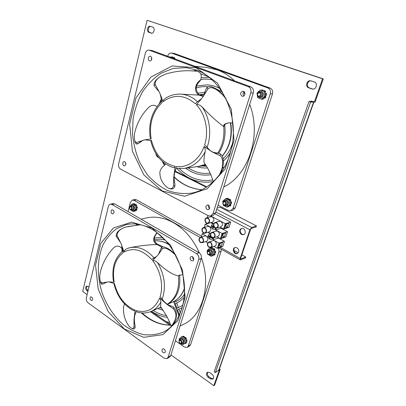 <?xml version="1.0" encoding="UTF-8"?>
<svg xmlns="http://www.w3.org/2000/svg" width="406" height="406" viewBox="0 0 406 406"><rect width="100%" height="100%" fill="white"/><g stroke="black" fill="none" stroke-linecap="round" stroke-linejoin="round"><path stroke-width="0.61" d="M169.865 325.115L150.316 311.737M151.199 311.372L170.469 324.536M200.808 73.892L208.694 76.841M206.339 187.227L174.92 171.52M175.067 171.022L206.852 186.897M163.608 162.496L164.4 164.572M215.363 372.632L219.037 369.947L313.894 102.058L310.62 102.038L215.363 372.632L214.17 371.794L309.032 101.47L312.001 101.556L311.194 101.008M310.62 102.038L309.032 101.47M311.153 101.008L315.041 102.15L323.288 78.896L147.089 20.3L82.712 291.478L87.123 294.649M219.407 368.902L220.194 369.45L219.397 369.978L219.103 369.77M87.117 286.088C86.168 287.514 86.397 288.955 87.792 290.402L88.097 290.62M150.656 26.41C148.109 26.466 147.444 31.841 149.895 32.521L151.89 33.216M207.781 372.094C206.903 373.657 207.278 375.19 208.912 376.692L211.216 378.336L213.231 378.783M310.854 80.804C307.195 80.708 306.007 86.909 309.473 87.914L313.021 89.112M170.946 354.885L213.825 385.7L214.622 385.147L220.194 369.45M213.825 385.7L219.397 369.978M314.31 102.129L322.572 78.82L147.089 20.3M165.181 350.743L164.562 349.48M314.315 81.961C317.999 83.007 316.452 89.579 312.65 89.107L308.738 87.858C305.063 86.788 306.672 80.19 310.488 80.743L314.315 81.961M208.105 377.225C206.273 375.413 206.02 373.769 207.339 372.292L209.735 372.541L212.059 374.18C213.891 375.976 214.165 377.621 212.866 379.113L210.415 378.874L208.105 377.225L208.912 376.692M152.615 27.075C155.336 27.831 154.168 33.83 151.438 33.201L148.951 32.363C146.251 31.597 147.424 25.608 150.159 26.263L152.615 27.075M87.899 291.437L86.884 290.711C85.311 288.884 85.23 287.362 86.635 286.144L87.919 286.403L88.939 287.123M322.572 78.82L323.288 78.896M162.035 349.683L162.654 348.886C164.344 347.866 166.379 351.911 164.592 352.753C162.847 352.895 161.994 351.87 162.035 349.683M91.68 297.101C92.883 298.481 92.959 299.638 91.913 300.577C89.909 299.922 89.493 298.694 90.66 296.898L91.68 297.101M113.995 212.698L112.969 213.85C111.112 214.338 110.249 210.11 112.147 209.831C113.507 209.953 114.122 210.907 113.995 212.698M113.802 210.927L114.066 212.196M199.468 253.019C193.195 239.18 184.461 229.035 173.271 222.6C163.988 217.56 154.98 216.028 146.241 217.997L141.09 219.189M179.99 326.109L183.705 324.257C202.594 315.635 211.485 285.103 201.391 257.891M218.129 248.041C218.976 249.37 219.199 250.741 218.793 252.156L188.313 345.917L187.202 347.348L184.334 347.008L175.387 340.761M128.042 211.627L130.448 202.188L132.442 200.036L134.005 200.325L200.158 237.419M193.743 259.688C192.87 258.952 192.54 258.018 192.759 256.902M167.028 358.589L169.566 357.173L170.687 355.702L201.249 258.47C201.762 256.069 201.031 254.161 199.062 252.75L114.761 203.939L113.178 203.634L110.407 204.152L111.995 204.462L196.519 253.628C198.493 255.049 199.229 256.968 198.717 259.383L168.155 357.113L167.028 358.589L164.105 358.183L88.077 302.805C86.615 301.521 86.036 299.892 86.336 297.908L108.402 206.39C108.742 205.131 109.407 204.385 110.407 204.152M187.202 347.348L189.516 346.059L190.627 344.633L221.087 251.329L221.229 249.243M201.493 236.125L136.533 199.848L134.975 199.564L132.442 200.036M191.363 260.713C189.79 259.145 189.744 257.774 191.221 256.602C193.347 255.744 194.926 260.216 192.733 260.885L191.363 260.713M167.424 304.302L173.519 301.622C178.589 299.049 182.269 294.7 184.532 288.58M156.594 243.656L163.298 246.939M179.635 274.989C180.822 289.204 176.742 298.968 167.404 304.287M133.823 310.747L135.127 310.209C124.723 305.616 117.831 296.72 114.456 283.52L108.884 281.881L114.187 282.221C112.076 268.894 115.091 259.003 123.221 252.552L121.541 244.955L124.069 252.009C133.224 247.198 142.45 249.71 151.737 259.551L153.58 258.272L152.94 258.449M134.193 316.964L135.853 312.346C134.198 315.756 133.929 320.095 135.041 325.363L134.016 319.375L135.127 310.209M165.085 302.871L161.466 298.161C164.643 302.724 168.216 305.464 172.185 306.388L167.069 304.434L159.654 297.963C154.711 309.199 146.881 313.402 136.162 310.57L135.853 312.346M176.011 255.694L174.331 253.481C170.063 249.243 163.582 245.402 161.38 247.609L158.411 254.486L152.595 260.586C160.558 270.426 163.725 285.824 160.055 296.801L161.466 298.161M156.985 256.201L153.559 258.277M154.224 258.033C146.216 249.137 137.812 245.767 129.001 247.924L127.261 248.508C125.084 249.512 124.018 250.68 124.069 252.009M113.335 280.597L114.187 282.221M160.685 306.804L160.796 302.11C160.883 300.592 160.502 299.212 159.654 297.963M152.595 260.586C153.788 260.241 155.427 260.891 157.503 262.53C165.278 270.071 172.286 274.568 178.528 276.019L179.087 275.161L182.832 274.755M179.498 275.024L178.528 276.019C179.533 289.316 175.793 298.714 167.308 304.221M157.325 232.821C153.635 236.789 153.372 240.337 156.538 243.468L156.899 244.554C152.514 241.895 152.575 237.926 157.081 232.638M121.998 251.634L122.018 248.66L122.566 251.182M158.411 254.486L162.364 248.807C165.247 246.696 170.713 250.487 174.94 254.567M121.541 244.955L120.531 242.57L116.167 236.267L117.121 235.642C117.106 231.785 120.054 228.913 125.967 227.03L140.38 224.701M125.434 227.193L124.84 227.375C118.846 229.694 115.954 232.658 116.167 236.267M122.018 248.66L120.628 247.249C118.192 245.468 115.786 245.747 113.416 248.096C107.311 254.542 103.048 262.164 100.637 270.959C99.81 274.146 99.587 277.019 99.962 279.572C100.115 281.388 100.739 282.444 101.82 282.738L108.884 281.881M134.016 319.375L133.95 326.789C133.554 328.525 132.655 328.956 131.26 328.068C130.25 327.551 129.27 326.591 128.321 325.196C124.652 319.695 123.084 313.533 123.612 306.713L124.495 303.876M106.21 282.165L103.388 283.89L107.082 281.957M140.623 224.757L127.809 226.553M120.531 242.57L117.121 235.642M161.857 247.152L156.899 244.554C148.276 244.757 139.248 245.803 129.813 247.69L127.261 248.508M135.041 325.363L135.107 327.236L133.95 326.789M103.388 283.89L102.109 284.19L101.82 282.738M167.069 304.434L173.291 308.667C175.915 312.128 176.605 315.609 175.367 319.121C173.59 323.212 172.185 325.414 171.149 325.739L170.733 325.333M172.185 306.388L173.778 307.347L173.291 308.667M174.331 253.481L175.463 254.648M175.367 319.121L175.935 318.304C177.072 314.31 176.351 310.656 173.778 307.347M175.935 318.304C174.118 322.77 172.657 325.186 171.545 325.546L171.149 325.739M131.26 328.068L132.178 328.545C133.818 329.398 134.797 328.962 135.107 327.236M100.038 280.028L100.165 280.906C100.444 282.941 101.094 284.038 102.109 284.19M205.964 206.36L207.268 205.04C209.643 204.365 210.785 209.115 208.364 209.592C206.552 209.542 205.751 208.466 205.964 206.36M208.684 205.345L208.511 205.756C208.237 206.958 208.562 207.928 209.486 208.679M124.804 161.781C126.307 163.451 126.23 164.811 124.571 165.861C122.566 166.191 122.054 161.75 124.084 161.634L124.804 161.781M125.606 162.623L125.83 164.567M151.717 59.281C151.367 60.418 150.743 60.981 149.834 60.971C147.576 60.844 148.043 55.952 150.281 56.322C151.468 56.678 151.945 57.662 151.717 59.281M151.595 57.444L151.326 60.169M234.577 80.875C229.299 75.841 223.513 72.177 217.21 69.883L206.948 67.503L194.707 66.208M223.701 187.044C248.33 175.25 261.992 135.619 249.68 104.383M244.919 94.217L243.696 92.182M167.683 56.267L167.724 56.099C168.394 53.993 169.591 52.968 171.322 53.019L267.853 87.94C270.107 89.061 270.909 91.015 270.269 93.801L233.014 208.415L230.669 210.765L228.345 210.481L218.002 205.172M243.894 95.907C242.752 94.456 242.849 93.06 244.179 91.715M210.653 216.028L213.18 215.363L215.566 212.922L253.268 92.979C253.912 90.051 253.075 88 250.756 86.828L152.316 50.613L148.946 50.111L248.269 86.666C250.603 87.848 251.446 89.909 250.796 92.857L213.043 213.571L210.653 216.028L208.268 215.713L120.582 169.14C118.912 168.003 118.268 166.267 118.638 163.928L145.297 53.359C145.962 51.146 147.18 50.06 148.946 50.111M230.669 210.765L232.953 210.166L235.292 207.826L272.482 93.908C273.121 91.142 272.319 89.198 270.076 88.087L174.418 53.48L171.322 53.019M242.017 96.197C239.931 94.025 240.245 92.355 242.961 91.193C245.767 91.213 245.402 96.557 242.615 96.318L242.017 96.197M224.701 125.028C225.969 135.604 223.99 145.033 218.758 153.316L212.749 152.24L220.027 155.701C223.503 158.447 223.036 164.856 221.712 169.312L222.392 168.241C223.838 163.674 223.838 156.122 220.625 154.057L220.027 155.701M205.461 164.689L198.798 166.404M198.798 94.928L203.447 96.055M158.812 157.716C157.142 156.99 156.158 155.6 155.858 153.554M172.951 167.546L172.986 167.561C174.057 167.79 174.788 167.384 175.179 166.338C163.105 163.435 155.204 154.777 151.463 140.364L149.809 140.506L145.018 139.776L151.169 138.928C148.885 124.074 152.524 111.944 162.08 102.545L160.223 94.162L163.075 101.713C173.824 93.928 184.588 94.623 195.372 103.789L196.803 102.226L201.594 98.633L196.362 104.789C197.752 104.164 199.59 104.794 201.873 106.676C210.323 115.649 217.606 122.262 223.711 126.51C223.219 124.596 225.163 123.353 229.542 122.79L232.871 123.023M173.991 174.341L175.996 168.632C173.941 173.22 173.565 178.285 174.869 183.832L173.753 177.163L175.179 166.338M212.749 152.24L204.111 146.475C199.376 159.944 187.613 168.028 176.382 166.516L175.996 168.632M210.435 150.895L206.243 146.282C209.826 151.113 213.998 153.458 218.758 153.316L220.625 154.057M196.362 104.789C205.583 114.294 209.09 131.442 204.599 145.033L206.243 146.282M165.577 98.201L165.465 98.272C163.75 99.455 162.953 100.602 163.075 101.713M150.083 137.142L151.169 138.928M204.345 162.999L204.193 162.776C203.604 161.329 203.924 157.67 205.162 151.803C205.421 149.555 205.071 147.784 204.111 146.475M229.847 122.785C226.421 123.185 224.655 124.145 224.543 125.667L223.711 126.51C224.604 136.563 222.589 145.505 217.657 153.341M199.975 80.967C195.58 85.24 195.073 89.559 198.458 93.933L198.864 95.1C194.286 92.223 194.043 84.326 200.686 79.875L199.975 80.967M165.795 164.105L163.791 165.831C161.421 168.013 160.116 170.114 159.868 172.134C159.756 177.864 161.979 182.812 166.536 186.968L168.561 188.232C171.058 189.318 172.728 188.485 173.57 185.725L173.753 177.163M226.223 99.186L221.498 93.365C216.819 88.447 209.511 84.56 206.903 87.574L208.045 88.736C211.424 85.747 217.565 89.741 222.199 94.481M206.903 87.574L205.801 89.553L203.299 96.298L208.045 88.736M203.299 96.298L201.594 98.633M160.223 94.162L159.081 91.644L155.122 87.123L154.082 85.412L155.199 84.463C154.94 81.342 156.944 78.556 161.207 76.11L165.531 74.131C175.392 71.08 185.496 70.086 195.839 71.151C199.701 71.532 201.503 73.593 201.244 77.328L200.686 79.875M160.786 76.369L160.01 76.841C155.61 79.733 153.63 82.591 154.082 85.412M156.939 106.56L156.731 106.387C153.996 104.677 151.362 104.966 148.835 107.26C142.278 113.746 137.72 121.648 135.152 130.955C134.381 133.934 134.147 136.578 134.457 138.893C134.625 141.181 135.416 142.354 136.827 142.415L145.018 139.776M145.668 139.725C143.13 139.979 140.78 141.197 138.624 143.374L142.927 140.283M159.081 91.644L155.199 84.463M203.249 96.384L198.864 95.1L180.259 94.106C174.956 93.959 170.023 95.349 165.465 98.272M174.869 183.832L174.92 185.978L173.57 185.725M138.624 143.374L137.137 144.013L136.827 142.415M176.052 168.302L183.674 168.46L198.199 166.49L205.279 164.41M213.338 181.832L213.064 180.858M219.179 175.478L221.712 169.312M221.498 93.365L225.751 98.201M222.392 168.241L219.986 174.423M168.967 188.374L169.53 188.607C172.367 189.582 174.164 188.704 174.92 185.978M134.599 139.943L134.65 140.314C134.97 142.846 135.797 144.079 137.137 144.013M224.381 236.85L221.067 237.926L222.331 234.018L225.645 232.968L224.381 236.85L222.671 235.916L221.61 236.262M223.396 233.683L222.671 235.916M221.793 235.683L222.904 233.836M204.944 228.197C206.725 229.943 206.735 231.466 204.979 232.765C202.523 233.623 201.041 228.624 203.568 228.02L204.944 228.197M205.045 227.862L203.467 227.654C200.549 228.355 202.259 234.115 205.091 233.125C207.116 231.628 207.101 229.872 205.045 227.862M203.467 227.654L207.75 226.426L209.323 226.629C211.364 228.614 211.379 230.349 209.359 231.841L205.091 233.125M213.475 232.866C215.281 234.607 215.302 236.14 213.546 237.459C211.054 238.378 209.471 233.354 212.033 232.689L213.475 232.866M213.581 232.531C215.662 234.536 215.687 236.302 213.663 237.825C210.795 238.88 208.968 233.085 211.927 232.328L213.581 232.531M211.927 232.328L216.159 231.039L217.809 231.237C219.874 233.217 219.9 234.962 217.885 236.475L213.663 237.825M200.6 242.179C198.854 240.453 198.833 238.946 200.539 237.667C202.929 236.799 204.487 241.702 202.031 242.362L200.6 242.179M200.498 242.509C198.483 240.514 198.463 238.784 200.432 237.312C203.178 236.312 204.974 241.956 202.152 242.717L200.498 242.509M200.432 237.312L204.72 235.987C207.456 234.998 209.232 240.58 206.421 241.342L202.152 242.717M209.014 246.939C207.243 245.214 207.212 243.701 208.923 242.402C211.338 241.484 212.998 246.401 210.516 247.117L209.014 246.939M208.907 247.274L210.638 247.477C213.5 246.65 211.587 240.986 208.806 242.042C206.837 243.539 206.867 245.28 208.907 247.274M208.806 242.042L213.043 240.662C215.814 239.606 217.712 245.214 214.865 246.036L210.638 247.477M218.524 245.787L219.595 245.417L220.28 243.295M221.285 246.361L217.966 247.518L219.215 243.656L222.534 242.534L221.285 246.361L219.595 245.417M218.712 245.214L219.798 243.458M227.517 227.208L224.208 228.213L225.492 224.254L228.801 223.28L227.517 227.208L225.792 226.289L224.731 226.609M226.553 223.939L225.792 226.289M224.919 226.02L226.051 224.087M207.979 218.418C209.795 220.189 209.785 221.732 207.958 223.041C205.451 223.858 204.066 218.804 206.644 218.24L207.979 218.418M208.08 218.078L206.547 217.87C203.573 218.519 205.172 224.351 208.065 223.407C210.171 221.899 210.176 220.123 208.08 218.078M206.547 217.87L210.826 216.738L212.353 216.941C214.434 218.961 214.424 220.717 212.328 222.214L208.065 223.407M216.601 223.021C218.438 224.792 218.438 226.345 216.611 227.675C214.069 228.553 212.577 223.462 215.195 222.848L216.601 223.021M216.708 222.681C218.824 224.721 218.829 226.507 216.723 228.04C213.795 229.055 212.074 223.188 215.094 222.478L216.708 222.681M215.094 222.478L219.321 221.285L220.93 221.483C223.031 223.498 223.036 225.269 220.94 226.792L216.723 228.04M211.409 222.473L212.937 223.29L212.749 223.889M211.572 227.624L205.167 224.264L210.704 222.716L212.769 223.828M208.43 232.12L209.486 232.699L208.994 234.252M207.979 232.252L209.379 233.024M208.222 236.718L208.111 237.074L202.213 233.8L204.254 233.186M215.104 213.921L230.704 222.112L228.994 227.365L223.589 229.009L225.31 223.691L230.704 222.112M221.25 227.756L221.077 228.289L227.553 231.77L225.858 236.957L220.448 238.728L222.143 233.475L215.616 229.933L216.002 228.73M218.55 237.683L218.443 238.012L224.437 241.306L222.767 246.422L217.352 248.315L219.022 243.133L212.983 239.779L213.602 237.845M207.877 215.505L207.197 217.697M202.213 233.8L201.198 237.074M215.616 229.933L221.077 228.289M227.553 231.77L222.143 233.475M219.981 227.076L223.589 229.009M212.983 239.779L218.443 238.012M224.437 241.306L219.022 243.133M216.916 236.784L220.448 238.728M205.482 241.641L207.725 242.905M213.891 246.366L217.352 248.315M225.31 223.691L210.785 215.992M205.167 224.264L204.177 227.451M185.258 343.116L185.506 343.567L185.786 343.415L186.598 342.583L186.075 342.502M186.207 341.268L186.993 341.344L186.922 339.898L186.014 339.898M185.76 338.959L186.384 338.457L185.882 338.761M185.862 338.908L186.197 339.802M183.959 337.213L184.314 336.457L184.228 337.163M184.304 337.31L184.979 337.762M181.863 336.914L181.726 336.665L182.147 336.767M184.654 343.547L184.38 343.74M186.232 342.228L186.598 342.583M186.308 339.908L186.922 339.898M186.384 338.457L185.466 337.249L184.903 337.893M184.314 336.457L183.101 336.198L182.873 336.625M181.726 336.665L180.934 337.513M184.03 336.604L182.817 336.351M186.105 338.609L185.187 337.401M186.714 341.497L186.638 340.05M185.506 343.567L186.313 342.735M135.685 210.11L136.269 210.541L136.989 209.557L136.355 209.334M136.528 208.151L137.335 208.242L137.248 206.791L136.391 206.974M136.66 208.192L136.543 208.73M136.086 205.796L136.741 205.431L136.289 205.827M136.67 206.913L136.37 206.867M136.269 205.974L136.589 206.821M134.477 204.385L134.833 203.776L134.767 204.502M135.183 204.797L135.893 204.37L136.741 205.431M135.183 210.592L135.279 211.044L134.914 210.831M136.507 209.136L136.989 209.557M134.528 203.832L133.447 203.903M134.833 203.776L133.533 203.766M135.274 211.044L134.528 211.156M136.436 205.492L135.584 204.431M137.03 208.303L136.944 206.852M135.964 210.607L136.685 209.623M213.693 254.745L214.266 255.141L215.17 254.126L214.581 253.963M214.815 252.649L215.622 252.725L215.55 251.147L214.652 251.334M214.327 250L214.972 249.644L214.409 250.04M214.388 250.208L214.749 251.141M212.338 248.416L212.698 247.726L212.597 248.508M212.983 255.313L213.048 255.613L212.724 255.511M214.769 253.786L215.17 254.126M214.875 251.243L215.55 251.147M214.972 249.644L213.967 248.442L213.409 249.04M212.698 247.726L211.105 247.838M212.414 247.822L211.074 247.696M214.693 249.741L213.688 248.538M215.342 252.821L215.271 251.248M213.982 255.242L214.891 254.227M212.419 255.739L212.769 255.714M174.321 58.703L174.956 58.393L174.57 58.799M172.413 57.393L172.464 56.886L172.773 56.921L172.717 57.505M174.956 58.393L173.991 57.368L173.479 57.794M172.464 56.886L171.332 57.028M174.651 58.357L173.682 57.332M261.586 99.16L263.159 99.079L263.083 98.739M264.23 97.699L264.869 98.272L265.955 96.897L265.255 96.608M265.686 95.085L266.509 95.171L266.453 93.365L265.514 93.558M265.189 92.03L265.793 91.751L265.24 92.233M262.789 90.579L263.139 90.041L263.047 90.675M263.311 98.541L263.428 99.089L263.159 99.079M265.346 96.501L265.955 96.897M265.793 91.751L264.626 90.584L264.093 91.066M263.139 90.041L262.763 90.01M262.078 99.252L263.428 99.089M262.865 90.025L261.454 90.127M265.519 91.736L264.352 90.568M266.24 95.161L266.184 93.35M264.6 98.262L265.681 96.887M229.502 205.614L230.095 206.065L231.055 204.944L230.43 204.741M230.725 203.37L231.537 203.442L231.471 201.797L230.537 201.863M230.268 200.716L230.867 200.26L229.811 199.062L229.258 199.63M230.238 200.594L230.867 200.26M230.385 201.153L230.623 201.838M228.121 199.041L228.476 198.397L228.375 199.163M228.73 206.263L228.811 206.639L228.482 206.461M230.588 204.578L231.055 204.944M230.755 201.939L231.471 201.797M228.476 198.397L226.797 198.478M228.197 198.458L226.781 198.417M230.588 200.325L229.532 199.128M231.263 203.513L231.197 201.863M229.816 206.136L230.775 205.01M228.096 206.761L228.532 206.71M181.954 342.948C185.131 343.248 181.959 337.046 180.391 339.888M181.365 343.562C183.558 344.06 184.36 342.984 183.766 340.319C182.223 338.031 180.858 337.792 179.66 339.599L179.564 340.035M179.259 340.324L179.198 338.822L181.568 337.071L184.563 339.137L185.166 342.958L182.781 344.689L180.98 343.654M182.781 344.689L186.232 342.38L185.628 338.563L182.634 336.508L181.568 337.071M184.563 339.137L185.628 338.563M185.166 342.958L186.232 342.38M131.879 209.582C134.772 210.724 133.447 204.213 131.229 206.39M131.179 209.983C133.198 211.018 134.213 210.176 134.229 207.441C133.148 204.934 131.879 204.553 130.427 206.294M129.91 206.603L132.036 204.025L134.777 205.578L135.381 209.334L133.244 211.506L130.488 209.856M133.244 211.506L134.396 211.262L136.538 209.09L135.934 205.345L133.193 203.797L132.036 204.025M134.777 205.578L135.934 205.345M135.381 209.334L136.538 209.09M210.135 254.354C213.373 254.704 211.145 248.472 208.857 250.776M209.08 254.821C211.627 255.689 212.739 254.608 212.424 251.573C210.8 248.98 209.247 248.787 207.765 250.999L207.745 251.07M207.273 251.735L207.217 250.345L209.851 248.122L213.15 249.989L213.784 254.095L211.125 256.298L207.776 254.181M211.125 256.298L212.186 255.912L214.845 253.714L214.206 249.624L210.917 247.761L209.851 248.122M213.15 249.989L214.206 249.624M213.784 254.095L214.845 253.714M169.596 56.967L172.961 57.931L172.961 58.205M174.321 58.708L174.128 58.073L169.809 56.774M172.961 57.931L174.128 58.073M259.764 96.765C262.981 97.947 263.398 91.314 260.038 92.304M257.901 96.313C260.287 98.744 262.129 98.201 263.418 94.684C262.657 91.066 260.906 90.36 258.17 92.573M260.144 89.98L264.007 91.396L264.697 96.009L261.52 99.155L257.683 97.709L256.998 93.141L260.144 89.98L265.032 91.451L265.717 96.049L262.545 99.191L261.52 99.155M264.007 91.396L265.032 91.451M264.697 96.009L265.717 96.049M225.716 205.076C228.994 205.598 227.461 199.255 224.782 201.203M224.371 205.365C227.02 206.613 228.37 205.619 228.411 202.386C226.898 199.519 225.244 199.244 223.452 201.559M222.853 202.594L222.792 201.163L225.584 198.661L229.05 200.402L229.705 204.66L226.888 207.146L223.442 205.385L223.173 204.451M226.888 207.146L227.939 206.882L230.755 204.406L230.1 200.153L226.639 198.417L225.584 198.661M229.05 200.402L230.1 200.153M229.705 204.66L230.755 204.406M132.219 208.902C132.346 207.263 131.767 206.385 130.488 206.278L129.509 207.354C129.382 208.999 129.961 209.872 131.245 209.973L132.219 208.902M131.661 208.791C130.514 210.075 129.803 209.669 129.529 207.573C130.671 206.284 131.382 206.69 131.661 208.791M210.486 253.725C210.638 251.75 209.861 250.786 208.166 250.832L207.227 251.857C207.08 253.836 207.857 254.795 209.562 254.74L210.486 253.725M209.892 253.608C208.461 254.917 207.608 254.43 207.329 252.141C208.755 250.827 209.608 251.319 209.892 253.608M182.015 342.791C182.066 340.786 181.274 339.852 179.635 339.995L179.056 340.735C179.005 342.745 179.802 343.674 181.441 343.527L182.015 342.791M181.452 342.705C180.168 343.745 179.391 343.207 179.122 341.086C180.401 340.035 181.177 340.573 181.452 342.705M226.33 204.167C226.538 202.249 225.802 201.264 224.122 201.214L222.899 202.427C222.696 204.35 223.437 205.329 225.122 205.37L226.33 204.167M225.716 204.035C224.203 205.507 223.305 205.05 223.021 202.67C224.533 201.198 225.431 201.65 225.716 204.035M261.159 95.212C261.474 93.507 260.896 92.492 259.434 92.162C258.434 92.182 257.739 92.725 257.338 93.786C257.028 95.501 257.612 96.516 259.089 96.831C260.068 96.801 260.759 96.258 261.159 95.212M260.51 95.045C258.8 96.887 257.8 96.516 257.505 93.928C259.211 92.081 260.21 92.451 260.51 95.045M241.479 234.46C239.073 232.202 239.058 230.207 241.438 228.466C244.757 227.238 246.934 233.683 243.524 234.663L241.479 234.46M241.717 228.395C239.611 230.248 239.713 232.207 242.032 234.272L243.793 234.551M236.997 247.772C239.322 249.923 239.398 251.867 237.231 253.603C234.023 254.988 231.587 248.609 234.922 247.558L236.997 247.772M235.206 247.477C232.354 248.771 234.49 254.364 237.5 253.481M220.24 247.305L240.144 258.439L249.923 229.796L251.674 227.492L216.692 209.339M240.144 258.439L240.185 259.87L240.601 259.87L245.437 257.927L245.752 257.003L240.92 258.937L240.692 258.221L250.466 229.613L251.339 228.466L256.135 226.898L256.47 225.934L251.674 227.492M217.093 208.065L220.235 207.288L256.47 225.934M233.856 250.411L238.246 252.842M241.849 254.841L245.752 257.003M211.485 237.277L211.353 237.698L210.181 237.185L211.394 237.561M210.181 237.185L209.983 238.271L209.481 237.987L209.998 238.119M209.481 237.987L209.679 236.906L208.826 236.297L210.019 236.799L209.658 237.931M210.019 236.799L209.679 236.906M208.826 236.297L209.004 235.734L209.856 236.343L210.389 235.17M209.856 236.343L210.44 235.46M210.607 236.008L210.364 236.622L211.211 237.008M209.131 235.84L209.009 236.241M210.526 233.754L209.74 233.826L208.324 235.328C207.979 237.221 208.618 238.55 210.252 239.322L212.074 239.144L213.373 237.891M210.592 233.587L209.74 233.826M211.49 239.332L212.856 237.906M212.46 237.058C211.029 238.307 210.349 237.743 210.425 235.378M214.581 227.502L213.333 227.208L214.556 227.583M213.333 227.208L213.13 228.309L212.622 228.03L213.145 228.162M212.622 228.03L212.825 226.929L211.962 226.33L213.165 226.832L212.8 227.979M213.165 226.832L212.825 226.929M211.962 226.33L212.145 225.756L213.003 226.355L213.465 225.279M213.003 226.355L213.526 225.675M213.683 226.198L213.515 226.634L214.028 226.873M212.272 225.863L212.145 226.279M213.693 223.757L212.942 223.823L211.45 225.376C211.1 227.289 211.744 228.624 213.394 229.385L215.17 229.217L216.464 228.101M213.764 223.605L212.942 223.823M214.586 229.395L215.956 228.116M313.579 102.124L218.601 370.495M310.986 101.525L311.163 101.013M87.792 290.402L86.884 290.711M151.727 33.226L151.154 33.13M149.895 32.521L148.951 32.363M211.216 378.336L210.415 378.874M309.473 87.914L308.738 87.858M312.605 89L311.874 88.95M190.627 344.633L188.313 345.917M170.687 355.702L168.155 357.113M134.005 200.325L136.533 199.848M218.793 252.156L221.087 251.329M198.717 259.383L201.249 258.47M184.512 287.91C182.335 294.446 178.66 299.019 173.489 301.638M168.825 244.331C164.115 241.56 159.36 240.428 154.559 240.925C159.096 240.484 163.643 241.58 168.206 244.219L169.226 244.848M163.486 332.047C157.041 334.625 150.291 335.463 143.242 334.564C136.218 332.712 129.514 329.373 123.135 324.556C113.99 316.452 106.717 305.439 102.17 293.015C96.78 276.232 97.08 258.317 103.215 244.458C106.753 237.921 111.28 232.628 116.801 228.568L126.088 224.68C134.422 222.737 143.156 224.33 152.286 229.456C168.531 238.814 181.964 260.87 184.192 283.292C186.455 305.754 177.417 325.313 163.486 332.047M152.042 228.025L131.605 222.189L113.441 227.964L100.8 243.387L95.537 265.128L98.232 289.285L108.346 311.854L124.348 328.987L143.688 337.335L162.887 334.635L177.929 320.542L185.146 297.375L182.487 270.102L170.459 245.092L152.042 228.025M137.36 224.168L136.076 225.081M122.028 246.594L121.587 248.228M141.354 312.894C150.367 321.085 160.147 325.186 170.687 325.191M172.114 325.13L172.728 325.079M199.062 252.75L196.519 253.628M111.995 204.462L114.761 203.939M135.969 311.641C141.186 313.513 146.216 313.442 151.062 311.432C155.102 309.646 158.35 306.54 160.796 302.11M162.172 299.156C166.282 287.184 164.724 274.974 157.503 262.53M161.38 247.609L162.364 248.807M235.292 207.826L233.014 208.415M215.566 212.922L213.043 213.571M171.86 53.15L174.418 53.48M270.269 93.801L272.482 93.908M250.796 92.857L253.268 92.979M270.076 88.087L267.853 87.94M230.385 122.785C232.405 135.736 229.694 146.805 222.265 155.995M202.64 94.948L198.747 94.801M205.532 165.501L199.392 166.333M196.798 70.147L193.073 70.948M191.779 193.104C183.375 194.139 175.184 193.22 167.216 190.348C159.578 186.45 152.793 181.035 146.865 174.103L139.588 162.187C135.853 153.306 133.493 143.917 132.508 134.026L133.061 119.227C134.787 109.473 137.898 100.399 142.41 92.005C147.657 84.23 153.975 77.906 161.365 73.044L173.377 68.386L186.212 67.635L196.514 70.04C218.255 77.785 234.937 106.489 233.247 135.964C231.699 165.475 212.901 189.242 191.779 193.104M196.022 67.711L172.134 65.95L150.875 77.069L136.005 97.907L129.646 124.175L132.457 151.306L143.871 174.905L162.207 190.972L184.639 196.23L207.192 188.775L225.142 169.003L234.049 140.405L231.334 109.29L217.479 83.068L196.022 67.711M161.294 98.942L159.254 103.637M162.177 161.268L164.41 165.242M174.098 177.224C182.172 184.72 191.419 188.891 201.828 189.734M250.756 86.828L248.269 86.666M149.494 50.248L152.316 50.613M197.641 101.82C192.398 96.963 186.603 94.39 180.259 94.106M183.674 168.46C192.759 167.044 199.919 161.492 205.162 151.803M207.08 147.378C211.978 134.33 209.856 117.512 201.873 106.676M249.923 229.796L215.86 211.998M240.92 258.937L240.616 258.769M178.975 315.98L173.601 301.587M174.458 323.069L174.189 322.349M137.944 224.888L137.695 224.213M172.783 325.018L172.185 325.064M170.662 325.115C160.461 325.028 150.915 320.973 142.024 312.95M137.436 224.178L136.213 225.066M122.196 247.32L121.891 248.533M113.868 283.444C117.04 296.309 123.713 305.419 133.879 310.778M122.734 251.05C114.736 257.901 111.609 267.798 113.355 280.734M160.923 307.134L151.062 311.432M170.855 325.729C169.657 321.496 166.541 315.635 165.562 314.158L160.588 306.667M100.165 280.906L99.962 279.572M124.84 227.375L125.916 227.045M220.818 173.286L220.656 172.885M222.326 156.143C229.953 146.916 232.745 135.802 230.699 122.795M193.205 70.959L196.839 70.162M162.928 161.933L164.658 165.003M174.103 176.899C182.198 184.573 191.449 188.846 201.868 189.714M161.349 99.632L159.944 102.885M150.667 140.42C154.011 154.275 161.451 163.319 172.986 167.561M161.639 101.221C152.235 110.655 148.393 122.678 150.103 137.279M213.343 181.827C211.191 174.631 208.141 168.282 204.193 162.776M169.53 188.607L168.561 188.232M134.65 140.319L134.457 138.893M160.01 76.841L161.207 76.11M180.381 312.914L179.031 309.306M178.457 307.773L176.671 302.993M176.097 301.46L175.691 300.374M179.31 314.65L177.529 309.88M176.955 308.347L175.179 303.592M174.61 302.064L174.296 301.222M169.541 323.902L170.271 323.958M173.093 324.018L173.687 324.003M166.597 321.892L169.642 322.283M151.463 311.255C156.543 314.64 161.847 316.68 167.379 317.385M153.199 310.499C157.599 313.239 162.004 314.944 166.419 315.624M178.564 314.883L179.675 314.523M157.787 308.499L163.161 310.382M176.788 310.123L182.218 307.672M159.797 307.626L161.755 308.321M176.214 308.59L182.857 305.271M174.443 303.84L176.544 303.049C179.462 301.749 182.025 299.806 184.228 297.207M173.869 302.313C176.453 301.714 181.924 298.451 184.461 294.167M165.298 240.129C161.466 239.012 157.802 238.921 154.305 239.85M154.326 238.195C157.188 237.495 160.157 237.419 163.232 237.972M221.909 171.702L221.59 170.89M176.849 168.429C186.922 179.239 198.884 183.674 212.729 181.731L213.277 181.629M179.386 168.663C189.353 178.3 200.488 182.061 212.785 179.939M212.176 79.764C208.354 79.028 204.553 78.926 200.772 79.459M209.537 77.5L201.188 77.571M185.704 168.185C193.271 173.844 201.584 176.037 210.648 174.773L210.866 174.737M188.156 167.851C195.261 172.509 202.584 174.255 210.13 173.083M222.361 168.343L225.066 166.394M222.341 92.06L215.398 88.498M207.836 86.752C203.853 86.387 199.96 86.793 196.154 87.985M219.915 88.472C215.774 86.351 211.485 85.148 207.055 84.859L196.545 86.001M222.95 170.078L221.417 170.992M196.88 166.673C200.32 167.8 203.837 168.216 207.436 167.917M201.67 166.024L206.431 166.232M223.061 158.837C227.335 154.787 230.481 149.636 232.501 143.384M204.446 94.08L198.742 94.786M205.126 92.274L197.778 93.187M230.715 151.961C228.659 155.508 226.188 158.528 223.3 161.02M133.787 203.716L133.478 203.776M262.9 90.015L262.631 90M262.215 99.262L261.941 99.252M240.185 259.87L218.722 247.838"/></g></svg>
